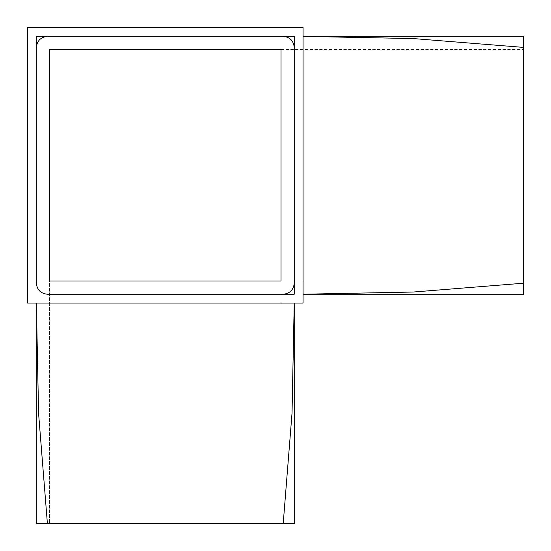 <?xml version="1.0" encoding="UTF-8"?>
<svg xmlns="http://www.w3.org/2000/svg" width="551" height="551" viewBox="0 0 551 551"><rect width="100%" height="100%" fill="white"/><g stroke="black" fill="none" stroke-linecap="round" stroke-linejoin="round"><path stroke-width="0.41" stroke-dasharray="2.75 2.07" d="M294.234 47.386L294.234 36.366M303.05 303.05L303.05 27.55L27.55 27.55L27.55 303.05L303.05 303.05M303.05 36.366L303.05 294.234L303.05 36.366L413.25 38.57L523.45 47.386L523.45 36.366L303.05 36.366M281.01 49.59L523.45 49.59L523.45 281.01L523.45 49.59L281.01 49.59L281.01 281.01L49.59 281.01L49.59 523.45L49.59 281.01M294.234 303.05L36.366 303.05L294.234 303.05L292.03 413.25L283.214 523.45L294.234 523.45L294.234 303.05M523.45 281.01L281.01 281.01L281.01 523.45L49.59 523.45L281.01 523.45L281.01 281.01L523.45 281.01M47.386 523.45L38.57 413.25L36.366 303.05L36.366 523.45L283.214 523.45M523.45 294.234L303.05 294.234L413.25 292.03L523.45 283.214L523.45 47.386"/><path stroke-width="0.83" d="M303.05 27.55L27.55 27.55L27.55 303.05L303.05 303.05L303.05 27.55M47.386 294.234L294.234 294.234L294.234 47.386C293.531 40.74 289.86 37.069 283.214 36.366L47.386 36.366C40.74 37.069 37.069 40.74 36.366 47.386L36.366 283.214C37.069 289.86 40.74 293.531 47.386 294.234L283.214 294.234C289.86 293.531 293.531 289.86 294.234 283.214L294.234 36.366L36.366 36.366L36.366 283.214M49.59 281.01L281.01 281.01L281.01 49.59L49.59 49.59L49.59 281.01L49.59 49.59L281.01 49.59M283.214 523.45L292.03 413.25L294.234 303.05L294.234 523.45L36.366 523.45L36.366 303.05L38.57 413.25L47.386 523.45M523.45 47.386L413.25 38.57L303.05 36.366L523.45 36.366L523.45 294.234L523.45 283.214L413.25 292.03L303.05 294.234L523.45 294.234M294.234 283.214L294.234 294.234L283.214 294.234M283.214 36.366L294.234 36.366M36.366 47.386L36.366 36.366L47.386 36.366"/></g></svg>
